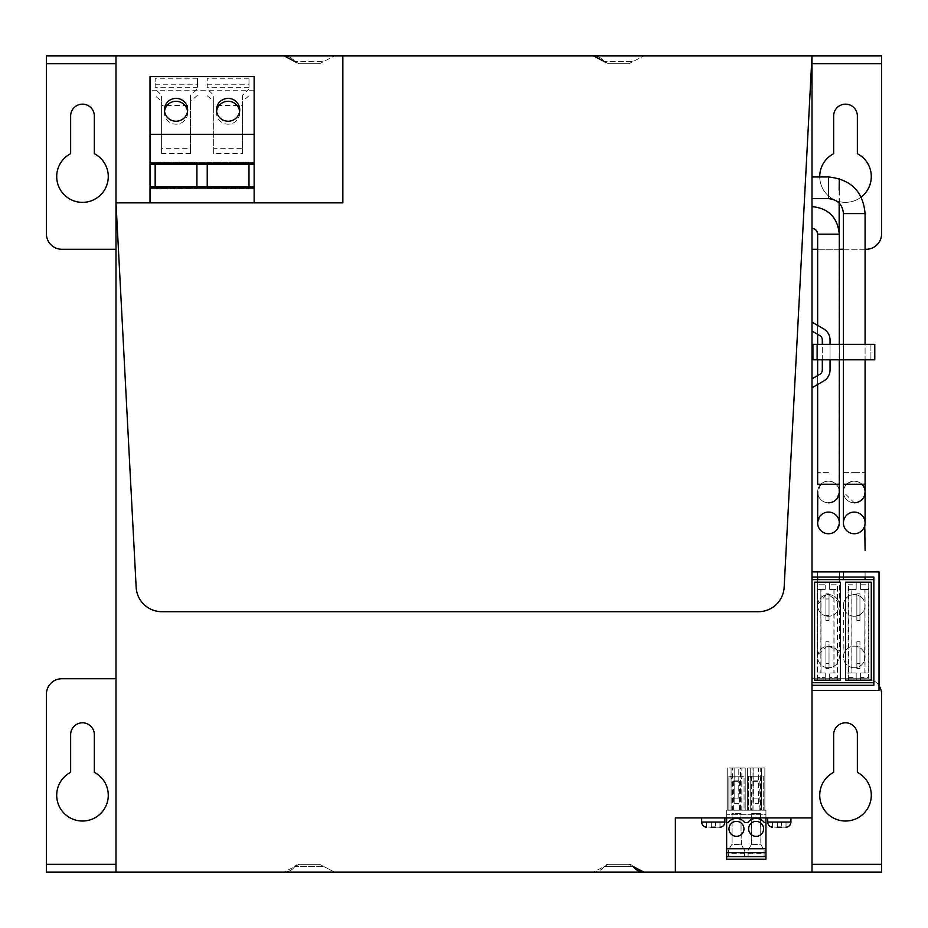 <?xml version="1.0" encoding="UTF-8"?>
<svg xmlns="http://www.w3.org/2000/svg" width="928" height="928" viewBox="0 0 928 928"><rect width="100%" height="100%" fill="white"/><g stroke="black" fill="none" stroke-linecap="round" stroke-linejoin="round"><path stroke-width="0.7" stroke-dasharray="4.64 3.48" d="M675.375 872.065L116 872.065L675.375 872.065L675.375 817.928L675.375 872.065L675.375 817.928L812 817.928L812 55.935L812 872.065M812 331.064L812 322.144L812 331.064L819.737 335.53A5.15 5.15 0 0 1 822.312 339.996L822.312 369.924A5.15 5.15 0 0 1 819.737 374.39L812 378.856L812 387.776L812 378.856M812 577.042L812 571.892L812 577.042L873.863 577.042L873.863 685.316L812 685.316L812 690.467L812 685.316M881.6 63.672L812 63.672M817.649 249.272L839.306 249.272M843.424 249.272L865.082 249.272M819.737 176.97A25.775 25.775 0 0 0 861.149 197.072M879.025 685.641A15.463 15.463 0 0 0 866.137 678.728L812 678.728L866.137 678.728A15.463 15.463 0 0 1 881.6 694.19L881.6 872.065L46.4 872.065L46.4 694.19C47.316 684.806 52.467 679.644 61.863 678.728L116 678.728L116 864.328L46.4 864.328M881.6 864.328L812 864.328M715.337 822.057L706.568 822.057L715.337 822.057L715.337 827.208L715.337 822.057M781.376 822.057L772.606 822.057L781.376 822.057L781.376 827.208L781.376 822.057M752.016 767.92L764.858 767.92L747.376 767.92L752.016 767.92L752.016 810.19L747.376 810.19L747.376 767.92L747.376 810.19L750.729 810.19L750.729 767.92L750.729 810.19L747.376 810.19L747.376 767.92L747.376 810.19L764.858 810.19L764.858 767.92L764.858 810.19L760.206 810.19L760.206 767.92M732.378 767.92L745.207 767.92L727.738 767.92L732.378 767.92L732.378 810.19L727.738 810.19L727.738 767.92L727.738 810.19L731.078 810.19L731.078 767.92L731.078 810.19L727.738 810.19L727.738 767.92L727.738 810.19L745.207 810.19L745.207 767.92L745.207 810.19L741.855 810.19L741.855 767.92L741.855 810.19L745.207 810.19L745.207 767.92L745.207 810.19L740.567 810.19L740.567 767.92M719.374 827.208L715.337 827.173L719.374 827.208M719.977 827.173L719.977 822.057L719.977 827.173M711.208 827.173L711.208 822.057L711.208 827.208L707.171 827.208L711.208 827.208L711.208 822.057L711.324 827.184M706.568 827.173L706.568 822.057L706.568 827.173M713.272 827.208L715.326 827.173M785.424 827.208L781.376 827.173L785.424 827.208M786.016 827.173L786.016 822.057L786.016 827.173M777.246 827.173L777.246 822.057L777.246 827.208L773.21 827.208L777.246 827.208L777.246 822.057L777.362 827.184M772.606 827.173L772.606 822.057L772.606 827.173M779.311 827.208L781.376 827.173M760.206 810.19L752.016 810.19M764.858 810.19L764.858 767.92L764.858 810.19L761.505 810.19L761.505 767.92L761.505 810.19L764.858 810.19M740.567 810.19L731.937 810.19L731.937 776.168L744.059 776.168L744.059 810.19L731.937 810.19M628.975 63.672L608.35 63.672L628.975 63.672L633.209 61.457L628.975 63.672M319.65 63.672L299.025 63.672L319.65 63.672L323.872 61.457L319.65 63.672M726.647 817.928L726.647 810.19L726.647 817.928L765.936 817.928L726.647 817.928L726.647 810.19L765.936 810.19L726.647 810.19L765.936 810.19L765.936 814.32L726.647 814.32L765.936 814.32L765.936 856.59L726.647 856.59L765.936 856.59M608.35 864.328L628.975 864.328L608.35 864.328L604.128 866.543A5.15 5.15 0 0 1 608.35 864.328A5.15 5.15 0 0 0 604.128 866.543A12.888 12.888 0 0 1 593.549 872.065L604.128 866.543A12.888 12.888 0 0 1 593.549 872.065L643.788 872.065L593.549 872.065M319.65 864.328L299.025 864.328L319.65 864.328L323.872 866.543L319.65 864.328M604.128 61.457L608.35 63.672A5.15 5.15 0 0 1 604.128 61.457A12.888 12.888 0 0 0 593.549 55.935L604.128 61.457L633.209 61.457L643.788 55.935L633.209 61.457L604.128 61.457A5.15 5.15 0 0 0 608.35 63.672L604.128 61.457A12.888 12.888 0 0 0 593.549 55.935L643.788 55.935L593.549 55.935M294.791 61.457L299.025 63.672A5.15 5.15 0 0 1 294.791 61.457A12.888 12.888 0 0 0 284.212 55.935L294.791 61.457L323.872 61.457L334.451 55.935L323.872 61.457L294.791 61.457A5.15 5.15 0 0 0 299.025 63.672L294.791 61.457A12.888 12.888 0 0 0 284.212 55.935L334.451 55.935L284.212 55.935M812 387.776L823.6 381.083A12.888 12.888 0 0 0 830.05 369.924L830.05 339.996A12.888 12.888 0 0 0 823.6 328.837L812 322.144M822.312 359.82L822.312 344.358M830.05 359.82L830.05 344.358M724.872 817.928L701.672 817.928L724.872 817.928M790.911 817.928L767.711 817.928L790.911 817.928M765.936 817.928L765.936 810.19L765.936 817.928L765.936 810.19L726.647 810.19L726.647 856.59M633.209 866.543A5.15 5.15 0 0 0 628.975 864.328A5.15 5.15 0 0 1 633.209 866.543A12.888 12.888 0 0 0 643.788 872.065A12.888 12.888 0 0 1 633.209 866.543A5.15 5.15 0 0 0 628.975 864.328A5.15 5.15 0 0 1 633.209 866.543L604.128 866.543L633.209 866.543L628.975 864.328M284.212 872.065A12.888 12.888 0 0 0 294.791 866.543A12.888 12.888 0 0 1 284.212 872.065L334.451 872.065L284.212 872.065L299.025 864.328A5.15 5.15 0 0 0 294.791 866.543L323.872 866.543L294.791 866.543A5.15 5.15 0 0 1 299.025 864.328M812 249.272L866.137 249.272A15.463 15.463 0 0 0 881.6 233.81L881.6 55.935L46.4 55.935L46.4 233.81A15.463 15.463 0 0 0 61.863 249.272L116 249.272L116 202.872L116 872.065L116 202.872L342.85 202.872L116 202.872L342.85 202.872L342.85 55.935L812 55.935L342.85 55.935L342.85 202.872L342.85 55.935M812 817.928L675.375 817.928L812 817.928L812 55.935L784.148 587.273L812 55.935M116 202.872L136.149 587.273L116 202.872L116 63.672L46.4 63.672M116 55.935L116 63.672M334.451 872.065L323.872 866.543L334.451 872.065M833.657 772.351L833.657 734.663A11.855 11.855 0 0 1 845.512 722.808A11.855 11.855 0 0 1 857.368 734.663L857.368 772.351A25.775 25.775 0 0 1 865.511 811.513A25.775 25.775 0 0 1 825.514 811.513A25.775 25.775 0 0 1 833.657 772.351M833.657 153.688A25.775 25.775 0 0 0 825.514 192.85A25.775 25.775 0 0 0 865.511 192.85A25.775 25.775 0 0 0 857.368 153.688L857.368 116A11.855 11.855 0 0 0 845.512 104.145A11.855 11.855 0 0 0 833.657 116L833.657 153.688M70.632 153.688A25.775 25.775 0 0 0 62.489 192.85A25.775 25.775 0 0 0 102.486 192.85A25.775 25.775 0 0 0 94.343 153.688L94.343 116A11.855 11.855 0 0 0 82.488 104.145A11.855 11.855 0 0 0 70.632 116L70.632 153.688M70.632 734.663L70.632 772.351A25.775 25.775 0 0 0 62.489 811.513A25.775 25.775 0 0 0 102.486 811.513A25.775 25.775 0 0 0 94.343 772.351L94.343 734.663A11.855 11.855 0 0 0 82.488 722.808A11.855 11.855 0 0 0 70.632 734.663M116 249.272L116 678.728M116 872.065L116 864.328M812 690.467L879.025 690.467L879.025 571.892L812 571.892M817.672 680.154L817.672 589.419L825.247 589.419L825.247 582.204L840.35 582.204L814.575 582.204L814.575 680.154L814.575 582.204L825.247 582.204L825.247 589.419L825.247 584.779L817.15 584.779L817.15 677.579L817.15 584.779L825.247 584.779L825.247 582.204L829.678 582.204L829.678 589.419L833.912 589.419L833.912 672.939L837.265 672.939L829.678 672.939L829.678 680.154L825.247 680.154L825.247 672.939L817.672 672.939L825.247 672.939L825.247 680.154L825.247 672.939L825.247 677.579L817.15 677.579L825.247 677.579L825.247 680.154L814.575 680.154L840.35 680.154L814.575 680.154L814.575 582.204L840.35 582.204L840.35 680.154L840.35 582.204L840.35 680.154L825.247 680.154L829.678 680.154L829.678 677.579L837.775 677.579L837.775 584.779L829.678 584.779L837.775 584.779L837.775 677.579L829.678 677.579L829.678 672.939L834.075 672.939L829.678 672.939L833.912 672.939L834.075 589.419L829.678 589.419L829.678 582.204L825.247 582.204L825.247 589.419L820.851 589.419L820.851 672.939L825.247 672.939L820.851 672.939M812 682.73L812 579.617L873.863 579.617L873.863 682.73L812 682.73L812 579.617M865.012 589.419L860.616 589.419L865.012 589.419L865.012 672.939L860.616 672.939L868.19 672.939L868.19 680.154L871.288 680.154L845.512 680.154L845.512 582.204L871.288 582.204L871.288 680.154L871.288 582.204L871.288 680.154L845.512 680.154L860.616 680.154L856.184 680.154L856.184 677.579L848.088 677.579L848.088 584.779L856.184 584.779L856.184 582.204L856.184 589.419L851.788 589.419L851.788 672.939L856.184 672.939L851.788 672.939M868.19 582.204L845.512 582.204L845.512 680.154L845.512 582.204L860.616 582.204L856.184 582.204L860.616 582.204L860.616 589.419L860.616 582.204L860.616 589.419L868.19 589.419L860.616 589.419L860.616 582.204L868.19 582.204L868.19 672.939L860.616 672.939L865.012 672.939M860.616 584.779L868.712 584.779L868.712 677.579L860.616 677.579L860.616 672.939L860.616 680.154L860.616 677.579L868.712 677.579L868.712 584.779L860.616 584.779M868.19 680.154L856.184 680.154L856.184 672.939L848.61 672.939L856.184 672.939L856.184 680.154L856.184 672.939L856.184 677.579L848.088 677.579L848.088 584.779L856.184 584.779L856.184 589.419L851.788 589.419M834.075 589.419L834.075 672.939M829.017 646.897L829.017 668.554L825.92 668.554L829.017 668.554L829.017 663.404L825.92 663.404L825.92 641.747L829.017 641.747L829.017 668.554L825.92 668.554L825.92 663.404L829.017 663.404L829.017 641.747L825.92 641.747L825.92 646.897L829.017 646.897L829.017 668.554L825.92 668.554L825.92 641.747L829.017 641.747L825.92 641.747L825.92 668.554L825.92 646.897L829.017 646.897M825.92 620.612L829.017 620.612L825.92 620.612L825.92 615.45L829.017 615.45L829.017 593.804L825.92 593.804L825.92 620.612L829.017 620.612L829.017 615.45L825.92 615.45L825.92 598.954L829.017 598.954L829.017 593.804L825.92 593.804L825.92 620.612L829.017 620.612L829.017 593.804L825.92 593.804L825.92 598.954L829.017 598.954L829.017 620.612L829.017 593.804L825.92 593.804L825.92 620.612M817.672 582.204L817.672 589.419L825.247 589.419L821.025 589.419L821.025 672.939L820.851 589.419M851.95 672.939L851.95 589.419L848.61 589.419L856.184 589.419L851.95 589.419L851.95 672.939M864.85 672.939L864.85 589.419L864.85 672.939M859.943 620.612L859.943 593.804L856.857 593.804L856.857 620.612L859.943 620.612L856.857 620.612L856.857 615.45L859.943 615.45L859.943 593.804L856.857 593.804L856.857 620.612L859.943 620.612L859.943 615.45L856.857 615.45L856.857 598.954L859.943 598.954L859.943 593.804L856.857 593.804L856.857 598.954L859.943 598.954L859.943 620.612L856.857 620.612L856.857 593.804L859.943 593.804L859.943 620.612M856.857 641.747L859.943 641.747L859.943 668.554L856.857 668.554L856.857 641.747L856.857 646.897L859.943 646.897L859.943 668.554L859.943 663.404L856.857 663.404L856.857 646.897L859.943 646.897L859.943 641.747L856.857 641.747L856.857 663.404L859.943 663.404L859.943 641.747L859.943 668.554L856.857 668.554L859.943 668.554L856.857 668.554L856.857 641.747L859.943 641.747L856.857 641.747M734.152 767.92L738.792 767.92L734.152 767.92L734.152 803.288L734.152 767.92M738.792 798.126L734.152 798.126L738.792 798.126L738.792 767.92L738.792 798.126M738.792 803.288L734.152 803.288L738.792 803.288M758.431 767.92L753.791 767.92L758.431 767.92L758.431 798.126L753.791 798.126L753.791 767.92L753.791 803.288L753.791 798.126L758.431 798.126L758.431 767.92M758.431 803.288L758.431 798.126L758.431 803.288L753.791 803.288L758.431 803.288M812 187.804L812 176.97L812 187.804M865.082 491.991C865.615 492.988 864.409 501.526 854.259 502.802L843.424 491.979C842.891 490.75 844.283 482.351 854.259 481.156C860.674 481.748 864.281 485.24 865.082 491.643L865.082 491.979A10.823 10.823 -14.5 0 0 854.259 481.156A10.823 10.823 -14.5 0 0 843.424 491.979A10.823 10.823 -14.5 0 0 854.259 502.802A10.823 10.823 -165.5 0 0 865.082 491.979A10.823 10.823 -165.5 0 0 854.259 481.156A10.823 10.823 -165.5 0 0 843.424 491.979A10.823 10.823 -165.5 0 0 854.259 502.802A10.823 10.823 0.2 0 1 843.424 491.979A10.823 10.823 0.2 0 1 861.834 484.242M854.259 667.777A10.823 10.823 -90 0 1 843.424 656.954A10.823 10.823 -90 0 1 854.259 646.132A10.823 10.823 -90 0 1 865.082 656.954A10.823 10.823 -90 0 1 854.259 667.777A10.823 10.823 14.5 0 0 865.082 656.954A10.823 10.823 14.5 0 0 854.259 646.132A10.823 10.823 14.5 0 0 843.424 656.954A10.823 10.823 14.5 0 0 854.259 667.777M812 217.442C812 203.476 812 203.476 812 217.442C812 203.476 812 203.476 812 217.442C812 231.42 812 231.42 812 217.442C812 231.42 812 231.42 812 217.442C812 203.476 812 203.476 812 217.442C812 203.476 812 203.476 812 217.442C812 231.42 812 231.42 812 217.442C812 231.42 812 231.42 812 217.442M839.306 491.979A10.823 10.823 -14.5 0 0 828.484 481.156A10.823 10.823 -14.5 0 0 817.649 491.979A10.823 10.823 -14.5 0 0 828.484 502.802A10.823 10.823 -14.5 0 0 839.306 491.979A10.823 10.823 -14.5 0 0 828.484 481.156A10.823 10.823 -14.5 0 0 817.649 491.979A10.823 10.823 -14.5 0 0 828.484 502.802A10.823 10.823 -10.5 0 1 817.649 491.979A10.823 10.823 -10.5 0 1 839.121 489.996L839.156 231.327M828.484 667.777A10.823 10.823 -90 0 1 817.649 656.954A10.823 10.823 -90 0 1 828.484 646.132A10.823 10.823 -90 0 1 839.306 656.954A10.823 10.823 -90 0 1 828.484 667.777A10.823 10.823 45 0 0 839.306 656.954A10.823 10.823 45 0 0 828.484 646.132A10.823 10.823 45 0 0 817.649 656.954A10.823 10.823 45 0 0 828.484 667.777M854.259 512.082A10.823 10.823 -90.1 0 0 843.424 522.916A10.823 10.823 -90.1 0 0 854.259 533.739A10.823 10.823 -90.1 0 0 865.082 522.916A10.823 10.823 -90.1 0 0 854.259 512.082A10.823 10.823 -14.5 0 1 865.082 522.916M854.259 616.227A10.823 10.823 -90 0 1 843.424 605.404A10.823 10.823 -90 0 1 854.259 594.57A10.823 10.823 -90 0 1 865.082 605.404A10.823 10.823 -90 0 1 854.259 616.227A10.823 10.823 14.5 0 0 865.082 605.404A10.823 10.823 14.5 0 0 854.259 594.57A10.823 10.823 14.5 0 0 843.424 605.404A10.823 10.823 14.5 0 0 854.259 616.227M828.484 533.739A10.823 10.823 -14.5 0 0 839.306 522.916A10.823 10.823 -14.5 0 0 828.484 512.082A10.823 10.823 -14.5 0 0 817.649 522.916A10.823 10.823 -14.5 0 0 828.484 533.739M839.306 523.659L839.306 522.916A10.823 10.823 -14.5 0 0 828.484 512.082M817.649 522.882A10.823 10.823 -14.5 0 0 817.649 522.916L820.816 515.26M828.484 616.227A10.823 10.823 -90 0 1 817.649 605.404A10.823 10.823 -90 0 1 828.484 594.57A10.823 10.823 -90 0 1 839.306 605.404A10.823 10.823 -90 0 1 828.484 616.227A10.823 10.823 45 0 0 839.306 605.404A10.823 10.823 45 0 0 828.484 594.57A10.823 10.823 45 0 0 817.649 605.404A10.823 10.823 45 0 0 828.484 616.227M136.149 587.273A25.775 25.775 0 0 0 161.89 611.703L758.408 611.703A25.775 25.775 0 0 0 784.148 587.273A25.775 25.775 0 0 1 758.408 611.703L161.89 611.703A25.775 25.775 0 0 1 136.149 587.273M765.936 822.533L764.289 822.533A10.312 10.312 0 0 0 747.794 822.533L744.65 822.533A10.312 10.312 0 0 0 728.225 822.44A10.312 10.312 0 0 0 728.144 822.533L726.647 822.533M731.937 776.168L728.874 776.168L728.874 810.19L728.874 776.168L744.059 776.168L744.059 810.19L732.343 810.19M760.241 810.19L748.525 810.19L760.241 810.19M759.696 822.301A7.47 7.47 0 0 0 749.557 825.27A7.47 7.47 0 0 0 752.527 835.42A7.47 7.47 0 0 0 762.677 832.439A7.47 7.47 0 0 0 759.696 822.301M760.658 776.168L748.525 776.168L760.658 776.168L760.658 810.19M763.709 776.168L763.709 810.19L763.709 776.168M748.525 776.168L748.525 810.19L748.525 776.168M751.576 776.168L751.576 810.19M751.228 844.793L761.006 844.793L760.496 813.543L751.726 813.543L751.726 843.912L748.119 850.164L748.119 856.59L748.119 853.308L764.104 853.308L764.104 850.164L764.104 856.59L764.104 853.308M761.006 844.793L764.104 850.164L760.856 844.538L751.367 844.538L748.119 850.164L748.119 853.308M753.269 776.168L762.039 776.168L753.269 776.168M751.367 844.538L751.726 813.543L760.496 813.543L760.856 844.538M758.222 780.842L751.703 780.842L758.222 780.842M757.596 781.33L753.026 781.33L757.596 781.33M757.596 810.19L753.026 810.19L757.596 810.19M728.48 853.308L728.48 856.59L728.48 850.164L728.48 853.308L744.465 853.308L744.465 850.164L741.217 844.538L731.728 844.538L728.48 850.164L731.577 844.793L741.356 844.793L744.465 850.164L744.465 856.59L744.465 853.308M741.356 844.793L740.857 813.543L732.088 813.543L732.088 843.912L732.088 813.543L740.857 813.543L741.217 844.538M732.888 835.42A7.47 7.47 0 0 0 743.026 832.439A7.47 7.47 0 0 0 740.057 822.301A7.47 7.47 0 0 0 729.907 825.27A7.47 7.47 0 0 0 732.888 835.42M741.008 810.19L741.008 776.168M733.63 776.168L742.4 776.168L733.63 776.168M738.584 780.842L732.064 780.842L738.584 780.842M737.957 781.33L733.375 781.33L737.957 781.33M737.957 810.19L733.375 810.19L737.957 810.19M254.144 202.872L254.144 76.56L150.011 76.56L150.011 202.872L254.144 202.872L150.011 202.872M150.011 187.27L155.162 187.27L150.011 186.76M150.011 163.815L155.162 163.815L155.162 162.145L196.922 162.145L196.922 164.337L150.011 164.337M164.534 111.279A11.6 11.426 -0 0 0 176.042 124.178A11.6 11.426 -0 0 0 187.549 111.279M216.607 111.279A11.6 11.426 -0 0 0 228.114 124.178A11.6 11.426 -0 0 0 239.621 111.279M254.144 90.213L150.011 90.213M207.234 84.193L248.994 84.193L248.994 78.219L248.994 87.302L207.234 87.302L207.234 78.219L207.234 87.302M155.162 84.193L197.444 84.193L197.444 78.219L197.444 87.302L155.162 87.302L155.162 78.219L155.162 87.302M254.144 186.76L155.162 186.76M254.144 164.337L196.922 164.337M196.922 186.76L196.922 188.952L155.162 188.952L155.162 162.145L196.922 162.145L196.922 163.688L155.162 163.688M155.162 187.27L155.162 188.952L196.922 188.952L196.922 163.688M248.994 87.302L248.994 84.193M207.234 95.77L213.684 101.256L213.684 105.421L242.544 105.421L242.544 95.259L248.994 88.914M248.994 95.77L242.544 101.256M197.444 87.302L197.444 84.193M197.444 95.329L190.484 101.256L190.484 105.421L161.611 105.421L161.611 101.256L155.162 95.77M207.234 164.337L207.234 188.952L248.994 188.952L248.994 186.76M207.234 163.688L248.994 163.688L248.994 188.952L207.234 188.952L207.234 186.76M248.994 163.688L248.994 164.337M207.234 162.145L248.994 162.145L207.234 162.145M213.684 101.256L213.684 95.259L207.234 88.914M213.684 148.318L213.684 153.654L242.544 153.654L242.544 148.318L213.684 148.318L213.684 95.259M242.544 148.318L242.544 95.259M213.684 153.654L213.684 105.421M242.544 153.654L242.544 105.421M161.611 101.256L161.611 95.259L155.162 88.914M190.484 105.421L190.484 153.654L190.484 148.318L161.611 148.318L161.611 95.259M190.484 148.318L190.484 95.259L197.444 88.404M190.484 101.256L190.484 95.259M190.484 153.654L161.611 153.654L161.611 148.318M161.611 153.654L161.611 105.421M207.234 187.41L248.994 187.41M196.922 187.41L155.162 187.41M829.678 582.204L829.678 589.419L837.265 589.419L829.678 589.419L829.678 582.204M837.265 680.154L837.265 582.204M829.678 680.154L829.678 672.939L829.678 680.154M848.61 680.154L848.61 582.204M860.616 680.154L860.616 672.939L860.616 680.154M856.184 582.204L856.184 589.419L856.184 582.204M812.916 344.358L812.916 359.82L874.779 359.82L874.779 344.358L812.916 344.358M870.916 344.358L870.916 359.82L870.916 344.358L816.779 344.358L816.779 359.82L870.916 359.82M817.649 359.82L817.649 344.358L839.306 344.358L839.306 359.82L839.306 344.358M843.424 359.82L843.424 344.358L865.082 344.358L865.082 359.82M816.779 344.358L816.779 359.82M701.672 822.057L724.872 822.057M767.711 822.057L790.911 822.057M828.484 187.804L828.484 176.97L828.484 198.627L828.484 187.804L828.484 198.627L812 198.627M843.424 472.642L854.259 472.642L843.424 472.642L843.424 213.579L854.259 213.579C868.225 213.579 868.225 213.579 854.259 213.579C840.292 213.579 840.292 213.579 854.259 213.579C840.292 213.579 840.292 213.579 854.259 213.579L862.147 213.579M854.259 472.642L865.082 472.642L854.259 472.642M828.484 472.642L817.649 472.642L828.484 472.642M839.306 472.642L839.306 234.204L817.649 234.204L828.484 234.204L817.649 234.204L817.649 484.242L839.306 484.242L839.306 458.594M854.259 213.579L865.082 213.579L865.082 492.118M865.082 484.242L843.424 484.242M728.48 856.59L744.465 856.59M748.119 856.59L764.104 856.59M248.994 78.219L207.234 78.219M197.444 78.219L155.162 78.219M843.424 213.579C842.624 204.578 837.648 199.601 828.484 198.627M864.583 660.191L864.989 606.831M865.082 577.042L865.082 571.892L865.082 577.042M865.082 550.292L865.082 493.476M843.772 489.276L843.424 491.991M843.424 492.896L843.424 493.731M843.424 494.717L843.424 495.633M843.424 571.892L843.424 577.042L843.424 571.892M843.529 603.977L843.923 653.718M839.318 203.278L839.318 178.617M839.156 190.112L839.156 203.116M817.649 491.979L817.835 493.951M820.816 484.323L817.754 491.736M817.649 571.892L817.649 577.042L817.649 571.892M826.268 594.802L817.649 604.36L817.649 579.617L817.649 654.727L827.231 646.201M828.484 646.132L839.306 651.236L839.306 579.617L839.306 602.539L828.484 594.57M839.306 577.042L839.306 571.892L839.306 577.042M839.306 492.06L836.14 499.635M812 228.276L816.269 230.399M843.772 520.202L843.424 522.916M839.306 523.195L836.14 530.561M817.649 384.517L817.649 375.585M817.649 334.335L817.649 325.403M759.208 810.19L759.208 781.33L760.519 780.842L762.039 776.168M753.026 810.19L753.026 781.33L751.703 780.842L750.184 776.168M739.57 810.19L739.57 781.33L740.88 780.842L742.4 776.168M733.375 810.19L733.375 781.33L732.064 780.842L730.545 776.168M187.642 112.752L187.642 109.817M164.442 112.752L164.442 109.817M216.514 112.752L216.514 109.817M239.714 112.752L239.714 109.817"/><path stroke-width="1.39" d="M116 63.672L46.4 63.672L46.4 55.935L116 55.935L116 872.065L812 872.065L812 55.935L881.6 55.935L881.6 233.81A15.463 15.463 0 0 1 866.137 249.272L865.082 249.272M812 249.272L817.649 249.272M839.306 249.272L843.424 249.272M861.149 197.072A25.775 25.775 0 0 0 857.368 153.688L857.368 116A11.855 11.855 0 0 0 845.512 104.145A11.855 11.855 0 0 0 833.657 116L833.657 153.688A25.775 25.775 0 0 0 819.737 176.97M812 864.328L881.6 864.328L881.6 694.19A15.463 15.463 0 0 0 879.025 685.641M857.368 734.663L857.368 772.351A25.775 25.775 0 0 1 865.511 811.513A25.775 25.775 0 0 1 825.514 811.513A25.775 25.775 0 0 1 833.657 772.351L833.657 734.663A11.855 11.855 0 0 1 845.512 722.808A11.855 11.855 0 0 1 857.368 734.663M715.326 827.173L711.208 827.208M711.324 827.184L713.272 827.208M781.376 827.173L777.246 827.208M777.362 827.184L779.311 827.208M724.872 817.928L724.872 822.057A5.15 5.15 0 0 1 719.977 827.208M701.672 817.928L701.672 822.057A5.15 5.15 0 0 0 706.568 827.208M790.911 817.928L790.911 822.057A5.15 5.15 0 0 1 786.016 827.208M767.711 817.928L767.711 822.057A5.15 5.15 0 0 0 772.606 827.208M812 387.776L823.6 381.083A12.888 12.888 0 0 0 830.05 369.924L830.05 359.82M812 378.856L819.737 374.39A5.15 5.15 0 0 0 822.312 369.924L822.312 359.82M822.312 344.358L822.312 339.996A5.15 5.15 0 0 0 819.737 335.53L812 331.064M830.05 344.358L830.05 339.996A12.888 12.888 0 0 0 823.6 328.837L812 322.144M812 63.672L881.6 63.672M46.4 63.672L46.4 233.81A15.463 15.463 0 0 0 61.863 249.272L116 249.272M94.343 116A11.855 11.855 0 0 0 82.488 104.145A11.855 11.855 0 0 0 70.632 116L70.632 153.688A25.775 25.775 0 0 0 62.489 192.85A25.775 25.775 0 0 0 102.486 192.85A25.775 25.775 0 0 0 94.343 153.688L94.343 116M116 55.935L342.85 55.935L342.85 202.872L116 202.872L136.149 587.273A25.775 25.775 0 0 0 161.89 611.703L758.408 611.703A25.775 25.775 0 0 0 784.148 587.273L812 55.935L342.85 55.935M633.209 866.543A12.888 12.888 0 0 0 643.788 872.065A12.888 12.888 0 0 1 633.209 866.543L643.788 872.065M812 872.065L881.6 872.065L881.6 864.328M70.632 734.663L70.632 772.351A25.775 25.775 0 0 0 62.489 811.513A25.775 25.775 0 0 0 102.486 811.513A25.775 25.775 0 0 0 94.343 772.351L94.343 734.663A11.855 11.855 0 0 0 82.488 722.808A11.855 11.855 0 0 0 70.632 734.663M116 678.728L61.863 678.728A15.463 15.463 0 0 0 46.4 694.19L46.4 872.065L116 872.065M116 864.328L46.4 864.328M812 690.467L879.025 690.467L879.025 571.892L812 571.892M812 685.316L873.863 685.316L873.863 577.042L812 577.042M812 579.617L873.863 579.617L873.863 682.73L812 682.73M843.424 491.979L843.424 472.642M861.834 484.242A10.823 10.823 0.2 0 1 854.259 502.802A10.823 10.823 -14.5 0 0 865.082 491.979L864.734 494.682M839.121 489.996A10.823 10.823 -10.5 0 1 828.484 502.802A10.823 10.823 -14.5 0 0 839.306 491.979M817.649 491.979L817.649 522.916A10.823 10.823 -14.5 0 0 828.484 533.739A10.823 10.823 -14.5 0 0 839.306 522.916A10.823 10.823 -99.5 0 1 828.484 533.739A10.823 10.823 -14.5 0 1 817.649 522.882A10.823 10.823 -14.5 0 1 828.484 512.082A10.823 10.823 -99.5 0 1 839.306 522.94L839.306 492.06M843.424 495.633L843.424 522.905A10.823 10.823 -14.5 0 0 854.259 533.739A10.823 10.823 -25.5 0 1 843.424 522.882A10.823 10.823 -25.5 0 1 854.259 512.082A10.823 10.823 -25.5 0 1 865.082 522.94A10.823 10.823 -25.5 0 1 854.259 533.739A10.823 10.823 -14.5 0 0 865.082 522.916L865.082 359.82M854.259 512.082A10.823 10.823 -14.5 0 0 843.424 522.882L843.424 523.009M828.484 512.082A10.823 10.823 -14.5 0 0 817.649 522.882L817.649 523.195M812 55.935L784.148 587.273A25.775 25.775 0 0 1 758.408 611.703L161.89 611.703A25.775 25.775 0 0 1 136.149 587.273L116 202.872M675.375 872.065L675.375 817.928L812 817.928M765.936 817.928L765.936 822.533L764.289 822.533A10.312 10.312 0 0 0 747.794 822.533L744.65 822.533A10.312 10.312 0 0 0 728.225 822.44A10.312 10.312 0 0 0 728.144 822.533L726.647 822.533L726.647 817.928M726.647 822.533L726.647 848.76L765.936 848.76L765.936 852.728L726.647 852.728L726.647 848.76M765.936 822.533L765.936 848.76M732.888 835.42A7.47 7.47 0 0 0 743.026 832.439A7.47 7.47 0 0 0 740.057 822.301A7.47 7.47 0 0 0 729.907 825.27A7.47 7.47 0 0 0 732.888 835.42M752.527 835.42A7.47 7.47 0 0 0 762.677 832.439A7.47 7.47 0 0 0 759.696 822.301A7.47 7.47 0 0 0 749.557 825.27A7.47 7.47 0 0 0 752.527 835.42M726.647 852.728L726.647 859.177L726.647 856.59L765.936 856.59L765.936 859.177L765.936 852.728M150.011 134.305L150.011 76.56L254.144 76.56L254.144 134.305L150.011 134.305L150.011 162.992L254.144 162.992L254.144 164.337L150.011 164.337L150.011 202.872M176.042 121.232A11.6 11.426 180 0 1 164.442 109.817A11.6 11.426 180 0 1 176.042 98.391A11.6 11.426 180 0 1 187.642 109.817A11.6 11.426 180 0 1 176.042 121.232M228.114 98.391A11.6 11.426 180 0 1 239.714 109.817A11.6 11.426 180 0 1 228.114 121.232A11.6 11.426 180 0 1 216.514 109.817A11.6 11.426 180 0 1 228.114 98.391M254.144 202.872L254.144 164.337M254.144 162.992L254.144 134.305M150.011 164.337L150.011 162.992M187.549 111.279A11.6 11.426 -0 0 0 164.534 111.279M239.621 111.279A11.6 11.426 -0 0 0 216.607 111.279M254.144 188.106L150.011 188.106M254.144 186.76L150.011 186.76M248.994 186.76L248.994 164.337M155.162 186.76L155.162 164.337M207.234 186.76L207.234 164.337M196.922 164.337L196.922 186.76M840.35 680.154L814.575 680.154L814.575 582.204L840.35 582.204L840.35 680.154M871.288 680.154L845.512 680.154L845.512 582.204L871.288 582.204L871.288 680.154M874.779 344.358L874.779 359.82L812.916 359.82L812.916 344.358L874.779 344.358M816.779 344.358L817.649 344.358L817.649 334.335M839.318 203.278L839.306 344.358L843.424 344.358L843.424 213.579C842.624 204.578 837.648 199.601 828.484 198.627L828.484 176.97L812 176.97L828.484 176.97L828.484 187.804M862.147 213.579L865.082 213.579L865.082 344.358L870.916 344.358M870.916 359.82L816.779 359.82M724.872 822.057L701.672 822.057M790.911 822.057L767.711 822.057M865.082 213.579C863.121 191.551 850.918 179.348 828.484 176.97C850.918 179.348 863.121 191.551 865.082 213.579L843.424 213.579M843.424 359.82L843.424 484.242L865.082 484.242M817.649 384.517L817.649 484.242L839.306 484.242L839.306 359.82L839.306 458.594M816.953 231.397L817.649 234.204L839.306 234.204C837.555 217.419 828.46 208.232 812 206.619C828.46 208.232 837.555 217.419 839.306 234.204L839.306 344.358M604.128 61.457L593.549 55.935M294.791 61.457L284.212 55.935M865.082 579.617L865.082 577.042L865.082 579.617M864.734 525.619L865.082 550.292M865.082 493.476L865.082 492.118M843.424 493.731L843.424 494.717M843.424 577.042L843.424 579.617L843.424 577.042M839.306 472.642L839.306 522.94M839.318 178.617L839.156 190.112M839.156 203.116L839.156 231.327M817.754 491.736L817.649 523.09M817.649 577.042L817.649 579.617L817.649 577.042M839.306 579.617L839.306 577.042L839.306 579.617M816.269 230.399L816.942 231.385M828.484 198.627L812 198.627M843.424 484.242L843.424 522.951M817.649 375.585L817.649 359.82M817.649 325.403L817.649 234.204C817.336 230.724 815.457 228.752 812 228.276M726.647 859.177L765.936 859.177"/></g></svg>
